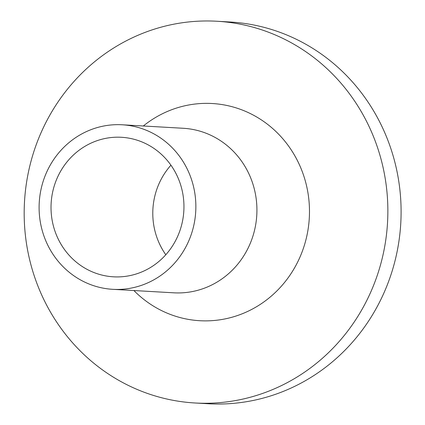 <?xml version="1.0" encoding="UTF-8"?>
<svg xmlns="http://www.w3.org/2000/svg" width="425" height="425" viewBox="0 0 425 425"><rect width="100%" height="100%" fill="white"/><g stroke="black" fill="none" stroke-linecap="round" stroke-linejoin="round"><path stroke-width="0.64" d="M195.091 402.99L208.319 403.75A191.186 181.815 -86.7 0 0 400.77 223.274A191.186 181.815 -86.7 0 0 230.185 22.01L216.952 21.25A191.186 181.815 -86.7 0 0 29.559 167.025A191.186 181.815 -86.7 0 0 195.091 402.99A191.186 181.815 -86.7 0 0 387.536 222.519A191.186 181.815 -86.7 0 0 216.952 21.25M170.935 165.192A69.881 66.454 -86.7 0 0 154.753 196.398A69.881 66.454 -86.7 0 0 165.803 254.734M52.987 190.57A69.881 66.454 -86.7 0 0 113.491 276.818A69.881 66.454 -86.7 0 0 183.834 210.848A69.881 66.454 -86.7 0 0 121.481 137.286A69.881 66.454 -86.7 0 0 52.987 190.57M41.422 187.611A82.407 78.37 -86.7 0 0 112.774 289.324A82.407 78.37 -86.7 0 0 195.723 211.533A82.407 78.37 -86.7 0 0 122.198 124.78A82.407 78.37 -86.7 0 0 41.422 187.611M112.774 289.324L173.836 292.82A82.407 78.37 -86.7 0 0 256.785 215.029A82.407 78.37 -86.7 0 0 183.255 128.276L122.198 124.78M133.896 290.53A108.779 103.445 -86.7 0 0 276.542 291.274A108.779 103.445 -86.7 0 0 285.122 141.536A108.779 103.445 -86.7 0 0 143.321 125.986"/></g></svg>
